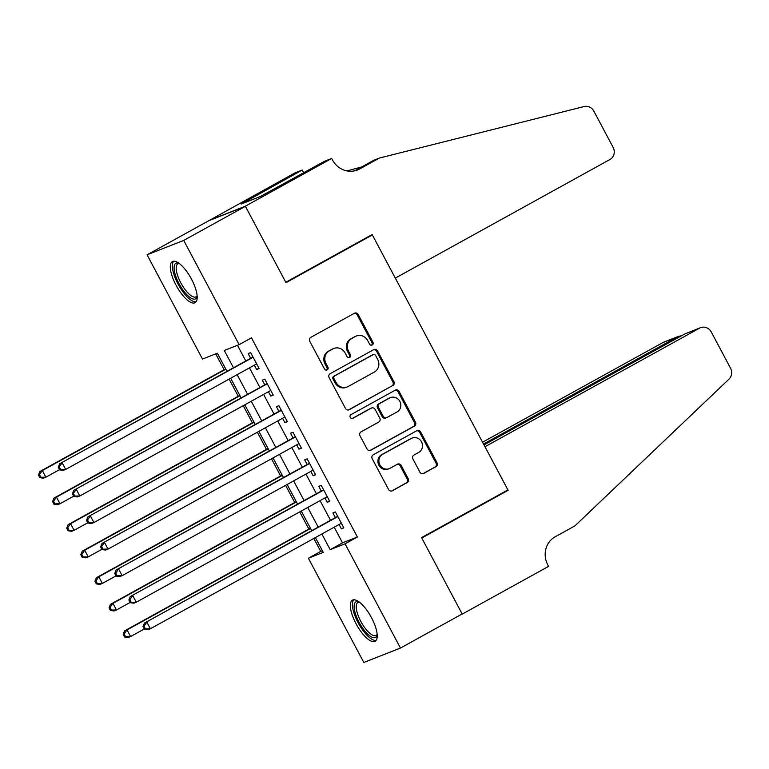 <?xml version="1.0" encoding="UTF-8"?>
<svg xmlns="http://www.w3.org/2000/svg" width="769" height="769" viewBox="0 0 769 769"><rect width="100%" height="100%" fill="white"/><g stroke="black" fill="none" stroke-linecap="round" stroke-linejoin="round"><path stroke-width="1.15" d="M372.215 344.983A2.067 1.932 68.6 0 0 372.936 342.224L358.21 314.531A2.951 2.768 68.6 0 0 354.403 313.262L310.811 337.351A2.951 2.768 68.6 0 0 309.772 341.292L324.499 368.995A2.067 1.932 68.6 0 0 327.171 369.879A2.067 1.932 68.6 0 0 327.892 367.121L325.989 363.535A9.459 8.844 68.6 0 1 329.305 350.904L332.939 348.905A9.459 8.844 68.6 0 1 333.909 348.444A9.459 8.844 68.6 0 1 345.118 352.961L347.021 356.547A2.067 1.932 68.6 0 0 349.693 357.431A2.067 1.932 68.6 0 0 350.414 354.672L348.511 351.087A9.459 8.844 68.6 0 1 351.827 338.466L355.461 336.457A9.459 8.844 68.6 0 1 356.432 335.995A9.459 8.844 68.6 0 1 367.64 340.513L369.553 344.099A2.067 1.932 68.6 0 0 372.215 344.983M371.475 345.204A2.067 1.932 68.6 0 0 371.946 342.609L357.22 314.915A2.951 2.768 68.6 0 0 354.211 313.368M326.431 370.1A2.067 1.932 68.6 0 0 326.902 367.505L324.999 363.92L325.989 363.535M348.953 357.652A2.067 1.932 68.6 0 0 349.424 355.057L347.521 351.471L348.511 351.087M356.057 623.765A23.483 8.238 61.1 0 1 352.423 600.176A23.483 8.238 61.1 0 1 371.514 617.699A23.483 8.238 61.1 0 1 375.137 641.288A23.483 8.238 61.1 0 1 356.057 623.765M176.024 285.174A23.483 8.238 61.1 0 1 172.391 261.585A23.483 8.238 61.1 0 1 191.471 279.099A23.483 8.238 61.1 0 1 195.105 302.688A23.483 8.238 61.1 0 1 176.024 285.174M419.932 472.156A2.951 2.768 68.6 0 0 423.738 473.425L435.975 466.658A2.951 2.768 68.6 0 0 437.003 462.717L420.653 431.957A2.951 2.768 68.6 0 0 416.846 430.688L373.253 454.777A2.951 2.768 68.6 0 0 372.215 458.728L388.566 489.488A2.951 2.768 68.6 0 0 392.373 490.757L407.147 482.586A2.951 2.768 68.6 0 0 408.185 478.645L401.187 465.476A2.951 2.768 68.6 0 0 397.381 464.216L390.056 468.263A7.901 7.392 68.6 0 1 389.239 468.648A7.901 7.392 68.6 0 1 379.655 464.438A7.901 7.392 68.6 0 1 382.635 454.316L411.338 438.455A7.901 7.392 68.6 0 1 412.155 438.07A7.901 7.392 68.6 0 1 421.739 442.281A7.901 7.392 68.6 0 1 418.749 452.403L413.972 455.046A2.951 2.768 68.6 0 0 412.934 458.987L419.932 472.156M331.689 158.472L245.33 206.198L285.789 282.281L372.148 234.555L395.304 278.109L609.971 159.481A9.036 8.449 68.6 0 0 613.143 147.417L593.87 111.169A9.036 8.449 68.6 0 0 584.123 106.545L379.367 158.068L359.623 168.978A21.071 19.715 -111.4 0 1 357.45 169.997A21.071 19.715 -111.4 0 1 332.468 159.933L331.689 158.472L324.508 161.288L260.258 196.547L241.139 204.054L302.227 170.045L295.046 172.871L208.755 220.722L245.407 206.323L286.001 282.675L372.359 234.949L507.915 489.891L421.556 537.618L462.15 613.97L400.466 648.056L363.814 662.455L308.398 558.217L323.249 552.382L315.386 537.589M245.407 206.323L183.714 240.418L239.14 344.647L224.279 350.481L233.449 367.726M334.198 527.188L342.522 542.837L357.383 537.002L251.473 337.831L239.14 344.647M357.383 537.002L345.041 543.818L400.466 648.056M392.863 385.596A2.951 2.768 68.6 0 0 393.901 381.645L377.55 350.885A2.951 2.768 68.6 0 0 373.744 349.626L330.141 373.715A2.951 2.768 68.6 0 0 329.113 377.656L345.464 408.416A2.951 2.768 68.6 0 0 349.27 409.685L391.873 385.98A2.951 2.768 68.6 0 0 392.911 382.039L376.56 351.279A2.951 2.768 68.6 0 0 373.551 349.732M399.101 391.421L415.452 422.181A2.951 2.768 68.6 0 1 414.424 426.132L370.821 450.221A2.951 2.768 68.6 0 1 367.015 448.952L360.017 435.783A2.951 2.768 68.6 0 1 361.055 431.842L378.733 422.075A2.951 2.768 68.6 0 0 379.771 418.125L375.128 409.396A2.951 2.768 68.6 0 0 371.321 408.128L352.913 418.298A2.067 1.932 68.6 0 1 350.193 417.298A2.067 1.932 68.6 0 1 350.972 414.645L395.295 390.152A2.951 2.768 68.6 0 1 399.101 391.421L398.111 391.815L414.462 422.575L415.452 422.181M254.337 365.169L256.644 369.505L259.124 368.534L250.646 352.606L248.176 353.577L250.646 358.219M268.458 391.729L270.765 396.064L273.245 395.093L264.767 379.155L262.296 380.136L264.767 384.779M282.579 418.278L284.886 422.623L287.366 421.652L278.887 405.715L276.417 406.686L278.887 411.338M296.699 444.838L299.006 449.183L301.486 448.202L293.008 432.274L290.538 433.245L293.008 437.888M310.82 471.397L313.127 475.732L315.607 474.761L307.129 458.824L304.659 459.804L307.129 464.447M324.941 497.947L327.248 502.292L329.728 501.321L321.25 485.383L318.779 486.354L321.25 491.007M237.486 345.3L245.782 360.911M249.483 367.851L259.903 387.461M263.604 394.41L274.024 414.02M277.724 420.97L288.144 440.579M291.836 447.52L302.265 467.129M305.956 474.079L316.386 493.688M320.077 500.638L330.507 520.248M339.062 524.506L341.369 528.851L343.849 527.88L335.371 511.943L332.9 512.913L335.371 517.566M215.695 353.855L224.125 369.716M229.124 379.107L238.246 396.266M243.244 405.657L252.367 422.825M257.365 432.216L266.487 449.384M271.476 458.776L280.608 475.934M285.597 485.326L294.729 502.493M299.718 511.885L308.85 529.053M313.839 538.444L320.731 551.402L322.384 550.748M372.359 234.949L369.13 236.218M208.755 220.722L147.071 254.808L183.714 240.418M320.731 551.402L308.398 558.217M226.97 371.302L217.348 353.211L202.497 359.046L147.071 254.808M311.695 530.648L301.265 511.029M297.574 504.089L287.145 484.48M283.453 477.53L273.024 457.92M269.333 450.97L258.903 431.361M255.212 424.421L244.782 404.811M241.091 397.861L230.662 378.252M321.865 534.013L330.189 549.662L345.041 543.818M237.14 374.666L247.57 394.286M251.261 401.226L261.691 420.835M265.382 427.785L275.811 447.395M279.503 454.335L289.932 473.954M293.623 480.894L304.053 500.504M307.744 507.453L318.174 527.063M342.522 542.837L330.189 549.662M256.644 369.505L258.961 368.226M270.765 396.064L273.082 394.785M284.886 422.623L287.202 421.345M299.006 449.183L301.323 447.904M313.127 475.732L315.444 474.454M327.248 502.292L329.565 501.013M341.369 528.851L343.685 527.572M356.432 335.995L355.441 336.38A9.459 8.844 68.6 0 0 354.471 336.841L355.461 336.457M347.521 351.471A9.459 8.844 68.6 0 1 350.837 338.85L354.471 336.841M333.909 348.444L332.919 348.828A9.459 8.844 68.6 0 0 331.939 349.289L332.939 348.905M324.999 363.92A9.459 8.844 68.6 0 1 328.315 351.298L331.939 349.289M348.472 409.964L391.873 385.98M375.685 355.634A2.067 1.932 68.6 0 0 373.013 354.74L334.746 375.887A2.067 1.932 68.6 0 0 334.025 378.656L336.034 382.433A9.459 8.844 68.6 0 0 347.242 386.951A9.459 8.844 68.6 0 0 348.222 386.49L374.378 372.033A9.459 8.844 68.6 0 0 377.694 359.411L375.685 355.634M372.465 354.961A2.067 1.932 68.6 0 0 372.023 355.134L373.013 354.74M347.242 386.951L346.252 387.336A9.459 8.844 68.6 0 1 335.044 382.818L333.035 379.04A2.067 1.932 68.6 0 1 333.756 376.281L372.023 355.134M370.024 450.499L413.434 426.516A2.951 2.768 68.6 0 0 414.462 422.575M371.619 407.983L370.629 408.368A2.951 2.768 68.6 0 0 370.331 408.512L352.24 418.509M397.083 411.934A7.901 7.392 68.6 0 0 400.063 401.812A7.901 7.392 68.6 0 0 390.479 397.602A7.901 7.392 68.6 0 0 389.662 397.986L379.55 403.571A2.951 2.768 68.6 0 0 378.521 407.522L383.164 416.25A2.951 2.768 68.6 0 0 386.97 417.519L397.083 411.934M390.479 397.602L389.489 397.996A7.901 7.392 68.6 0 0 388.672 398.38L389.662 397.986M386.663 417.663L385.673 418.057A2.951 2.768 68.6 0 1 382.174 416.644L377.531 407.906A2.951 2.768 68.6 0 1 378.559 403.965L388.672 398.38M398.111 391.815A2.951 2.768 68.6 0 0 395.103 390.258M412.155 438.07L411.165 438.455A7.901 7.392 68.6 0 0 410.348 438.839L411.338 438.455M389.239 468.648L388.249 469.032A7.901 7.392 68.6 0 1 378.665 464.822A7.901 7.392 68.6 0 1 381.645 454.7L410.348 438.839M391.575 491.035L406.157 482.98A2.951 2.768 68.6 0 0 407.195 479.029L400.197 465.87A2.951 2.768 68.6 0 0 397.189 464.322M422.94 473.704L434.985 467.052A2.951 2.768 68.6 0 0 436.013 463.101L419.663 432.351A2.951 2.768 68.6 0 0 416.654 430.794M225.673 368.86L39.853 471.541L42.333 470.57L45.861 477.213L59.54 469.648M225.836 369.168L42.333 470.57L39.44 474.627L38.45 475.011L39.863 477.674L40.853 477.28L39.44 474.627M40.853 477.28L45.861 477.213L43.381 478.183L39.863 477.674M38.45 475.011L39.853 471.541M252.982 356.989L59.665 463.765L253.126 357.249M59.251 466.841L62.145 462.784L65.673 469.426L63.193 470.397L59.674 469.888L60.664 469.503L59.251 466.841L58.261 467.235L59.674 469.888M256.654 363.891L65.673 469.426L60.664 469.503M59.665 463.765L58.261 467.235M197.172 296.276A20.321 7.132 61.1 0 1 184.704 292.287A20.321 7.132 61.1 0 1 174.496 271.649A20.321 7.132 61.1 0 1 178.917 263.258M179.388 263.604A18.812 6.604 -118.9 0 0 177.86 263.892A18.812 6.604 -118.9 0 0 186.011 290.769A18.812 6.604 -118.9 0 0 196.057 296.834A18.812 6.604 -118.9 0 0 197.124 295.7M173.698 261.21A23.33 8.19 -118.9 0 0 184.55 293.95A23.33 8.19 -118.9 0 0 196.114 301.784M377.204 634.867A20.321 7.132 61.1 0 1 364.737 630.878A20.321 7.132 61.1 0 1 354.528 610.24A20.321 7.132 61.1 0 1 358.95 601.848M359.421 602.194A18.812 6.604 -118.9 0 0 357.893 602.492A18.812 6.604 -118.9 0 0 366.044 629.359A18.812 6.604 -118.9 0 0 376.089 635.425A18.812 6.604 -118.9 0 0 377.156 634.29M353.73 599.81A23.33 8.19 -118.9 0 0 364.583 632.541A23.33 8.19 -118.9 0 0 376.147 640.385M361.834 166.892L347.05 170.939M348.146 170.333L346.752 170.881M379.367 158.068L373.945 160.192L354.672 170.843M245.33 206.198L208.687 220.588M303.688 172.794L302.227 170.045M249.06 200.94L248.541 199.969M684.833 333.929L700.569 327.671A9.036 8.449 68.6 0 1 711.277 331.987L730.55 368.236A9.036 8.449 68.6 0 1 729.031 379.088L574.933 525.871L555.189 536.781A21.071 19.715 68.6 0 0 547.807 564.917L548.585 566.378L462.217 614.104L421.768 538.012L508.126 490.295L484.97 446.741L699.636 328.113L684.833 333.929L483.999 444.915M461.15 614.527L462.217 614.104M504.897 491.564L508.126 490.295M483.538 444.04L677.797 336.687L662.993 342.513A9.036 8.449 -111.4 0 1 663.926 342.07L678.71 336.264L677.797 336.687L678.258 337.562M482.567 442.213L662.993 342.513M700.569 327.671A9.036 8.449 68.6 0 0 699.636 328.113M681.382 335.832L678.71 336.264M239.793 395.42L53.974 498.101L56.454 497.13L59.982 503.762L73.661 496.207M239.957 395.718L56.454 497.13L53.561 501.186L52.571 501.571L53.984 504.224L54.974 503.839L53.561 501.186M54.974 503.839L59.982 503.762L57.502 504.743L53.984 504.224M52.571 501.571L53.974 498.101M253.914 421.97L68.095 524.66L70.575 523.679L74.103 530.322L87.781 522.766M254.078 422.277L70.575 523.679L67.682 527.736L66.692 528.13L68.105 530.783L69.095 530.399L67.682 527.736M69.095 530.399L74.103 530.322L71.623 531.292L68.105 530.783M66.692 528.13L68.095 524.66M268.035 448.529L82.216 551.21L84.696 550.239L88.224 556.881L101.902 549.316M268.198 448.836L84.696 550.239L81.802 554.295L80.812 554.689L82.225 557.342L83.215 556.948L81.802 554.295M83.215 556.948L88.224 556.881L85.744 557.852L82.225 557.342M80.812 554.689L82.216 551.21M282.156 475.088L96.336 577.769L98.817 576.798L102.344 583.431L116.023 575.875M282.319 475.386L98.817 576.798L95.923 580.855L94.933 581.239L96.346 583.902L97.336 583.508L95.923 580.855M97.336 583.508L102.344 583.431L99.864 584.411L96.346 583.902M94.933 581.239L96.336 577.769M267.103 383.548L73.786 490.314L267.237 383.808M73.372 493.4L76.266 489.344L79.793 495.986L77.313 496.957L73.795 496.447L74.785 496.053L73.372 493.4L72.382 493.794L73.795 496.447M270.775 390.45L79.793 495.986L74.785 496.053M73.786 490.314L72.382 493.794M281.223 410.098L87.906 516.874L281.358 410.367M87.493 519.959L90.377 515.903L93.914 522.536L91.434 523.516L87.916 523.007L88.906 522.612L87.493 519.959L86.503 520.344L87.916 523.007M284.895 417L93.914 522.536L88.906 522.612M87.906 516.874L86.503 520.344M295.344 436.657L102.027 543.433L295.479 436.917M101.614 546.509L104.497 542.462L108.035 549.095L105.555 550.066L102.037 549.556L103.027 549.172L101.614 546.509L100.624 546.903L102.037 549.556M299.016 443.559L108.035 549.095L103.027 549.172M102.027 543.433L100.624 546.903M309.465 463.217L116.148 569.983L309.599 463.476M115.735 573.068L118.618 569.012L122.156 575.654L119.676 576.625L116.148 576.116L117.138 575.721L115.735 573.068L114.744 573.463L116.148 576.116M313.137 470.119L122.156 575.654L117.138 575.721M116.148 569.983L114.744 573.463M296.276 501.638L110.457 604.328L112.937 603.357L116.465 609.99L130.144 602.435M296.43 501.946L112.937 603.357L110.044 607.404L109.054 607.798L110.467 610.451L111.457 610.067L110.044 607.404M111.457 610.067L116.465 609.99L113.985 610.961L110.467 610.451M109.054 607.798L110.457 604.328M323.586 489.776L130.269 596.542L323.72 490.036M129.855 599.628L132.739 595.571L136.276 602.214L133.796 603.184L130.269 602.675L131.259 602.281L129.855 599.628L128.865 600.012L130.269 602.675M327.258 496.668L136.276 602.214L131.259 602.281M130.269 596.542L128.865 600.012M310.397 528.197L124.578 630.878L127.058 629.907L130.586 636.549L144.264 628.984M310.551 528.505L127.058 629.907L124.165 633.964L123.175 634.358L124.588 637.011L125.578 636.617L124.165 633.964M125.578 636.617L130.586 636.549L128.106 637.52L124.588 637.011M123.175 634.358L124.578 630.878M337.706 516.326L144.389 623.101L337.841 516.585M143.976 626.187L146.86 622.131L150.397 628.763L147.917 629.734L144.389 629.225L145.379 628.84L143.976 626.187L142.976 626.572L144.389 629.225M341.369 523.228L150.397 628.763L145.379 628.84M144.389 623.101L142.976 626.572M371.946 342.609L372.936 342.224M326.902 367.505L327.892 367.121M349.424 355.057L350.414 354.672M350.837 338.85L351.827 338.466M328.315 351.298L329.305 350.904M357.22 314.915L358.21 314.531M348.645 409.935L349.27 409.685M376.56 351.279L377.55 350.885M392.911 382.039L393.901 381.645M333.756 376.281L334.746 375.887M333.035 379.04L334.025 378.656M335.044 382.818L336.034 382.433M413.434 426.516L414.424 426.132M370.197 450.471L370.821 450.221M370.331 408.512L371.321 408.128M378.559 403.965L379.55 403.571M377.531 407.906L378.521 407.522M382.174 416.644L383.164 416.25M381.645 454.7L382.635 454.316M400.197 465.87L401.187 465.476M407.195 479.029L408.185 478.645M406.157 482.98L407.147 482.586M391.748 490.997L392.373 490.757M419.663 432.351L420.653 431.957M436.013 463.101L437.003 462.717M434.985 467.052L435.975 466.658M423.113 473.666L423.738 473.425M355.153 170.728L359.623 168.978M372.244 355.028L373.234 354.644"/></g></svg>
